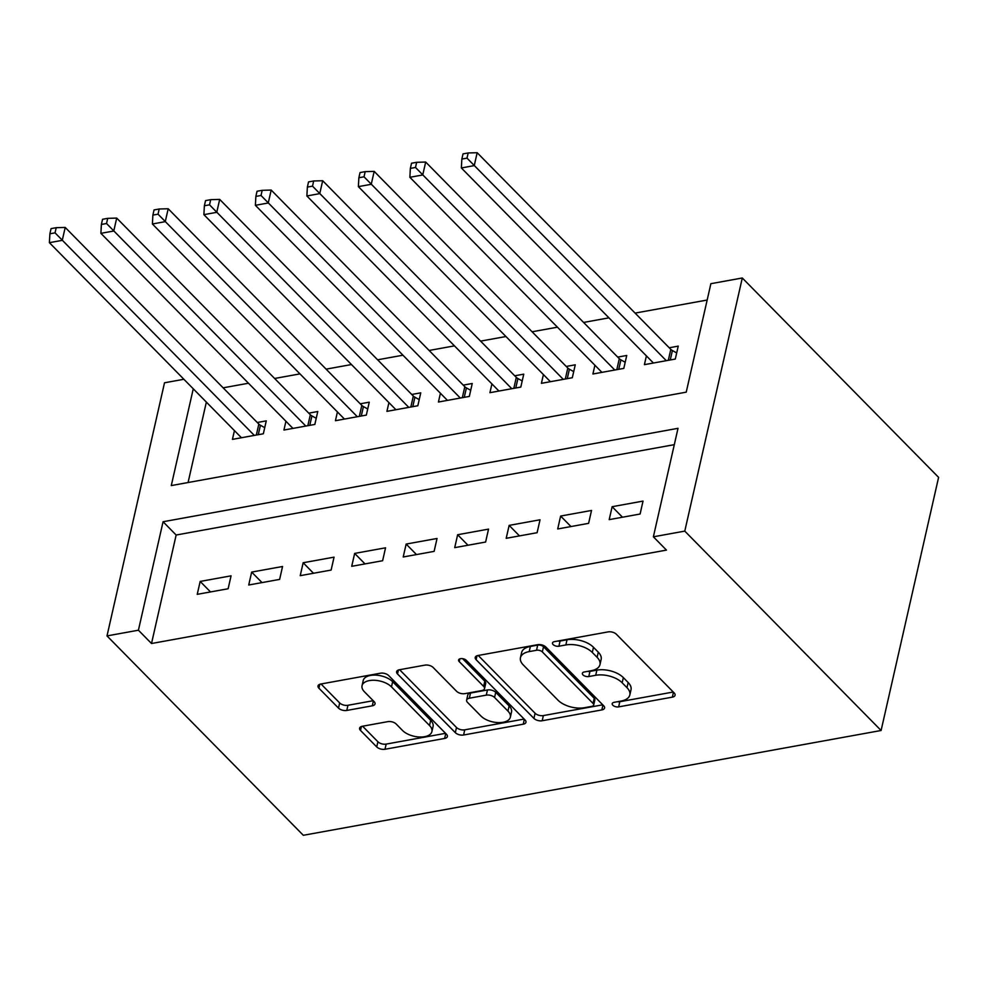 <?xml version="1.0" encoding="UTF-8"?>
<svg xmlns="http://www.w3.org/2000/svg" width="988" height="988" viewBox="0 0 988 988"><rect width="100%" height="100%" fill="white"/><g stroke="black" fill="none" stroke-linecap="round" stroke-linejoin="round"><path stroke-width="1.48" d="M612.844 705.234A4.273 2.235 -167.2 0 0 618.636 706.877L672.346 697.145A6.101 3.186 -167.2 0 0 675.076 695.231A6.101 3.186 -167.2 0 0 674.187 692.959L616.376 634.247A6.101 3.186 -167.2 0 0 608.114 631.9L554.404 641.644A4.273 2.235 -167.2 0 0 552.49 642.978A4.273 2.235 -167.2 0 0 553.119 644.571A4.273 2.235 -167.2 0 0 558.899 646.214L565.852 644.954A19.513 10.201 -167.2 0 1 592.306 652.451L597.123 657.341A19.513 10.201 -167.2 0 1 599.975 664.603A19.513 10.201 -167.2 0 1 591.219 670.716L584.279 671.976A4.273 2.235 -167.2 0 0 582.364 673.322A4.273 2.235 -167.2 0 0 582.982 674.903A4.273 2.235 -167.2 0 0 588.774 676.545L595.715 675.286A19.513 10.201 -167.2 0 1 622.168 682.794L626.985 687.685A19.513 10.201 -167.2 0 1 629.838 694.935A19.513 10.201 -167.2 0 1 621.094 701.048L614.141 702.32A4.273 2.235 -167.2 0 0 612.227 703.654A4.273 2.235 -167.2 0 0 612.844 705.234M617.537 701.702A4.273 2.235 -167.2 0 0 619.809 701.715L673.26 692.02M557.8 641.027A4.273 2.235 -167.2 0 0 560.072 641.039L567.026 639.779L565.852 644.954M587.662 671.358A4.273 2.235 -167.2 0 0 589.947 671.383L596.888 670.123L595.715 675.286M362.349 726.266A6.101 3.186 -167.2 0 0 359.607 728.181A6.101 3.186 -167.2 0 0 360.497 730.441L376.724 746.916A6.101 3.186 -167.2 0 0 384.987 749.262L444.637 738.444A6.101 3.186 -167.2 0 0 447.366 736.529A6.101 3.186 -167.2 0 0 446.477 734.269L388.667 675.545A6.101 3.186 -167.2 0 0 380.405 673.211L320.754 684.029A6.101 3.186 -167.2 0 0 318.025 685.931A6.101 3.186 -167.2 0 0 318.914 688.204L338.501 708.1A6.101 3.186 -167.2 0 0 346.776 710.446L372.291 705.815A6.101 3.186 -167.2 0 0 375.032 703.901A6.101 3.186 -167.2 0 0 374.143 701.641L364.424 691.773A16.314 8.522 -167.2 0 1 362.04 685.709A16.314 8.522 -167.2 0 1 374.39 680.275A16.314 8.522 -167.2 0 1 391.47 686.87L429.521 725.513A16.314 8.522 -167.2 0 1 431.904 731.589A16.314 8.522 -167.2 0 1 419.554 737.011A16.314 8.522 -167.2 0 1 402.474 730.428L396.139 723.982A6.101 3.186 -167.2 0 0 387.876 721.635L362.349 726.266M674.31 444.662L176.148 535.027L151.51 643.509L666.455 550.106L653.377 536.805L678.015 428.323L163.069 521.738L138.419 630.208L107 635.914L303.316 835.292L881.098 730.49L938.6 477.377L742.297 277.986L710.878 283.692L686.228 392.162L171.282 485.577L193.265 388.803M151.51 643.509L138.419 630.208M653.377 536.805L684.783 531.112L881.098 730.49M533.915 718.4A6.101 3.186 -167.2 0 0 542.19 720.746L601.828 709.927A6.101 3.186 -167.2 0 0 604.57 708.013A6.101 3.186 -167.2 0 0 603.668 705.753L545.87 647.041A6.101 3.186 -167.2 0 0 537.596 644.695L477.957 655.513A6.101 3.186 -167.2 0 0 475.216 657.428A6.101 3.186 -167.2 0 0 476.117 659.688L533.915 718.4L535.088 713.237A6.101 3.186 -167.2 0 0 543.363 715.584L602.742 704.815M523.232 724.192L463.582 735.01A6.101 3.186 -167.2 0 1 455.32 732.664L397.509 673.952A6.101 3.186 -167.2 0 1 396.62 671.679A6.101 3.186 -167.2 0 1 399.362 669.765L424.877 665.134A6.101 3.186 -167.2 0 1 433.152 667.48L456.592 691.291A6.101 3.186 -167.2 0 0 464.854 693.638L481.786 690.563A6.101 3.186 -167.2 0 0 484.528 688.661A6.101 3.186 -167.2 0 0 483.638 686.388L459.222 661.602A4.273 2.235 -167.2 0 1 458.605 660.009A4.273 2.235 -167.2 0 1 461.828 658.588A4.273 2.235 -167.2 0 1 466.299 660.317L525.073 720.005A6.101 3.186 -167.2 0 1 525.962 722.277A6.101 3.186 -167.2 0 1 523.232 724.192L524.344 719.264M251.668 572.089L248.729 585.007L279.629 579.4L282.556 566.495L251.668 572.089L262.005 582.599M354.655 553.416L351.716 566.322L382.615 560.727L385.555 547.809L354.655 553.416L365.004 563.913M457.642 534.73L454.715 547.648L485.614 542.042L488.541 529.123L457.642 534.73L467.991 545.24M560.641 516.057L557.701 528.963L588.601 523.356L591.528 510.45L560.641 516.057L570.978 526.555M612.128 506.708L609.201 519.626L640.101 514.019L643.027 501.101L612.128 506.708L622.477 517.218M509.141 525.394L506.202 538.312L537.101 532.705L540.041 519.787L509.141 525.394L519.49 535.904M406.154 544.067L403.215 556.985L434.115 551.378L437.042 538.472L406.154 544.067L416.491 554.577M303.155 562.752L300.228 575.671L331.128 570.064L334.055 557.146L303.155 562.752L313.505 573.262M200.169 581.438L197.23 594.344L228.129 588.749L231.069 575.831L200.169 581.438L210.518 591.936M107 635.914L164.514 382.788L183.892 379.281M707.173 300.031L635.086 313.097M608.941 317.84L583.599 322.446M557.442 327.189L532.1 331.783M505.955 336.525L480.6 341.119M454.455 345.862L429.113 350.468M402.956 355.211L377.614 359.805M351.469 364.547L326.114 369.142M299.969 373.884L274.627 378.478M248.47 383.233L223.127 387.827M684.783 531.112L742.297 277.986M206.356 402.091L188.078 482.527M234.44 430.607L232.439 439.376L263.339 433.769L266.278 420.863L257.263 422.494M285.927 421.271L283.939 430.039L314.839 424.432L317.766 411.514L308.762 413.157M337.427 411.934L335.438 420.703L366.326 415.096L369.265 402.178L360.25 403.808M388.926 402.598L386.926 411.354L417.825 405.747L420.764 392.841L411.749 394.471M440.413 393.249L438.425 402.017L469.325 396.41L472.252 383.492L463.249 385.135M491.913 383.912L489.925 392.681L520.812 387.074L523.751 374.156L514.736 375.786M543.412 374.576L541.412 383.332L572.311 377.725L575.251 364.819L566.235 366.449M594.899 365.227L592.911 373.995L623.811 368.388L626.738 355.47L617.735 357.113M646.399 355.89L644.411 364.658L675.298 359.052L678.237 346.133L669.222 347.776M176.148 535.027L163.069 521.738M629.838 694.935L631.011 689.772A19.513 10.201 -167.2 0 0 628.158 682.51L626.985 687.685M596.888 670.123A19.513 10.201 -167.2 0 1 623.342 677.62L628.158 682.51M599.975 664.603L601.149 659.441A19.513 10.201 -167.2 0 0 598.296 652.179L597.123 657.341M567.026 639.779A19.513 10.201 -167.2 0 1 593.479 647.288L598.296 652.179M478.217 655.464L535.088 713.237M591.775 706.371A4.273 2.235 -167.2 0 0 593.689 705.037A4.273 2.235 -167.2 0 0 593.059 703.444L542.326 651.907A4.273 2.235 -167.2 0 0 536.533 650.265L529.21 651.598A19.513 10.201 -167.2 0 0 520.454 657.712A19.513 10.201 -167.2 0 0 523.307 664.973L557.998 700.196A19.513 10.201 -167.2 0 0 584.439 707.704L591.775 706.371M593.689 705.037L594.862 699.862A4.273 2.235 -167.2 0 0 594.233 698.281L593.059 703.444M520.454 657.712L521.627 652.549A19.513 10.201 -167.2 0 1 530.383 646.436L537.707 645.102A4.273 2.235 -167.2 0 1 543.499 646.745L594.233 698.281M524.146 719.066L464.755 729.836L463.582 735.01M399.609 669.716L456.493 727.489A6.101 3.186 -167.2 0 0 464.755 729.836M484.528 688.661L485.701 683.486A6.101 3.186 -167.2 0 0 484.812 681.226L462.594 658.663M480.921 716.004A16.314 8.522 -167.2 0 0 498.001 722.599A16.314 8.522 -167.2 0 0 510.351 717.165A16.314 8.522 -167.2 0 0 507.956 711.101L494.556 697.479A6.101 3.186 -167.2 0 0 486.281 695.132L469.349 698.207A6.101 3.186 -167.2 0 0 466.62 700.122A6.101 3.186 -167.2 0 0 467.509 702.382L480.921 716.004M510.351 717.165L511.525 712.002A16.314 8.522 -167.2 0 0 509.129 705.926L507.956 711.101M466.62 700.122L467.793 694.947A6.101 3.186 -167.2 0 1 470.523 693.045L487.467 689.97A6.101 3.186 -167.2 0 1 495.729 692.316L509.129 705.926M431.904 731.589L433.077 726.415A16.314 8.522 -167.2 0 0 430.694 720.351L429.521 725.513M362.04 685.709L363.214 680.534A16.314 8.522 -167.2 0 1 375.564 675.113A16.314 8.522 -167.2 0 1 392.644 681.695L430.694 720.351M321.014 683.98L339.674 702.937A6.101 3.186 -167.2 0 0 347.949 705.284L373.217 700.702M362.596 726.217L377.898 741.753A6.101 3.186 -167.2 0 0 386.16 744.1L445.551 733.318M676.694 352.914L672.396 350.542A6.212 3.248 12.8 0 1 670.803 349.369L477.167 152.708L474.24 165.614L461.359 167.96L653.414 363.016M666.295 360.682L467.003 158.129L468.176 152.955L463.026 153.893L461.853 159.056L467.003 158.129M461.359 167.96L461.853 159.056M468.176 152.955L477.167 152.708M625.206 362.25L620.896 359.879A6.212 3.248 12.8 0 1 619.303 358.706L425.68 162.044L422.741 174.962L409.872 177.297L601.927 372.365M614.795 370.031L415.503 167.466L416.677 162.304L411.527 163.23L410.353 168.405L415.503 167.466M409.872 177.297L410.353 168.405M416.677 162.304L425.68 162.044M573.707 371.599L569.397 369.216A6.212 3.248 12.8 0 1 567.804 368.042L374.18 171.381L371.241 184.299L358.372 186.633L550.427 381.701M563.296 379.367L364.016 176.803L365.19 171.64L360.04 172.579L358.866 177.741L364.016 176.803M358.372 186.633L358.866 177.741M365.19 171.64L374.18 171.381M522.207 380.936L517.91 378.565A6.212 3.248 12.8 0 1 516.304 377.391L322.681 180.73L319.754 193.636L306.873 195.97L498.928 391.038M511.809 388.704L312.517 186.152L313.69 180.977L308.54 181.916L307.367 187.078L312.517 186.152M306.873 195.97L307.367 187.078M313.69 180.977L322.681 180.73M470.72 390.272L466.41 387.901A6.212 3.248 12.8 0 1 464.817 386.728L271.194 190.067L268.254 202.985L255.386 205.319L447.441 400.387M460.309 398.041L261.017 195.488L262.191 190.326L257.041 191.252L255.867 196.427L261.017 195.488M255.386 205.319L255.867 196.427M262.191 190.326L271.194 190.067M419.221 399.621L414.911 397.238A6.212 3.248 12.8 0 1 413.317 396.065L219.694 199.403L216.755 212.321L203.886 214.655L395.941 409.724M408.81 407.389L209.53 204.825L210.703 199.662L205.553 200.601L204.38 205.763L209.53 204.825M203.886 214.655L204.38 205.763M210.703 199.662L219.694 199.403M367.721 408.958L363.423 406.587A6.212 3.248 12.8 0 1 361.818 405.413L168.195 208.752L165.268 221.658L152.387 223.992L344.442 419.06M357.323 416.726L158.031 214.174L159.204 208.999L154.054 209.938L152.881 215.1L158.031 214.174M152.387 223.992L152.881 215.1M159.204 208.999L168.195 208.752M316.234 418.295L311.924 415.923A6.212 3.248 12.8 0 1 310.331 414.75L116.708 218.089L113.768 231.007L100.9 233.341L292.954 428.397M305.823 426.063L106.531 223.51L107.704 218.348L102.554 219.274L101.381 224.449L106.531 223.51M100.9 233.341L101.381 224.449M107.704 218.348L116.708 218.089M264.735 427.643L260.424 425.26A6.212 3.248 12.8 0 1 258.831 424.087L65.208 227.425L62.269 240.343L49.4 242.678L241.455 437.746M254.324 435.412L55.044 232.847L56.217 227.685L51.067 228.623L49.894 233.786L55.044 232.847M49.4 242.678L49.894 233.786M56.217 227.685L65.208 227.425M619.809 701.715L618.636 706.877M560.072 641.039L558.899 646.214M589.947 671.383L588.774 676.545M623.342 677.62L622.168 682.794M593.479 647.288L592.306 652.451M673.458 692.218L672.346 697.145M477.006 655.76L476.117 659.688M602.952 705.012L601.828 709.927M543.363 715.584L542.19 720.746M543.499 646.745L542.326 651.907M537.707 645.102L536.533 650.265M530.383 646.436L529.21 651.598M456.493 727.489L455.32 732.664M398.411 670.025L397.509 673.952M484.812 681.226L483.638 686.388M459.852 658.848L459.222 661.602M495.729 692.316L494.556 697.479M487.467 689.97L486.281 695.132M470.523 693.045L469.349 698.207M392.644 681.695L391.47 686.87M373.415 700.9L372.291 705.815M347.949 705.284L346.776 710.446M339.674 702.937L338.501 708.1M319.803 684.276L318.914 688.204M445.749 733.528L444.637 738.444M386.16 744.1L384.987 749.262M377.898 741.753L376.724 746.916M361.398 726.513L360.497 730.441M672.396 350.542L670.247 359.965M670.803 349.369L668.308 360.324M620.896 359.879L618.747 369.302M619.303 358.706L616.808 369.66M569.397 369.216L567.26 378.651M567.804 368.042L565.321 378.997M517.91 378.565L515.761 387.988M516.304 377.391L513.822 388.346M466.41 387.901L464.261 397.324M464.817 386.728L462.322 397.682M414.911 397.238L412.774 406.673M413.317 396.065L410.835 407.019M363.423 406.587L361.275 416.01M361.818 405.413L359.336 416.356M311.924 415.923L309.775 425.346M310.331 414.75L307.836 425.704M260.424 425.26L258.288 434.695M258.831 424.087L256.349 435.041"/></g></svg>
